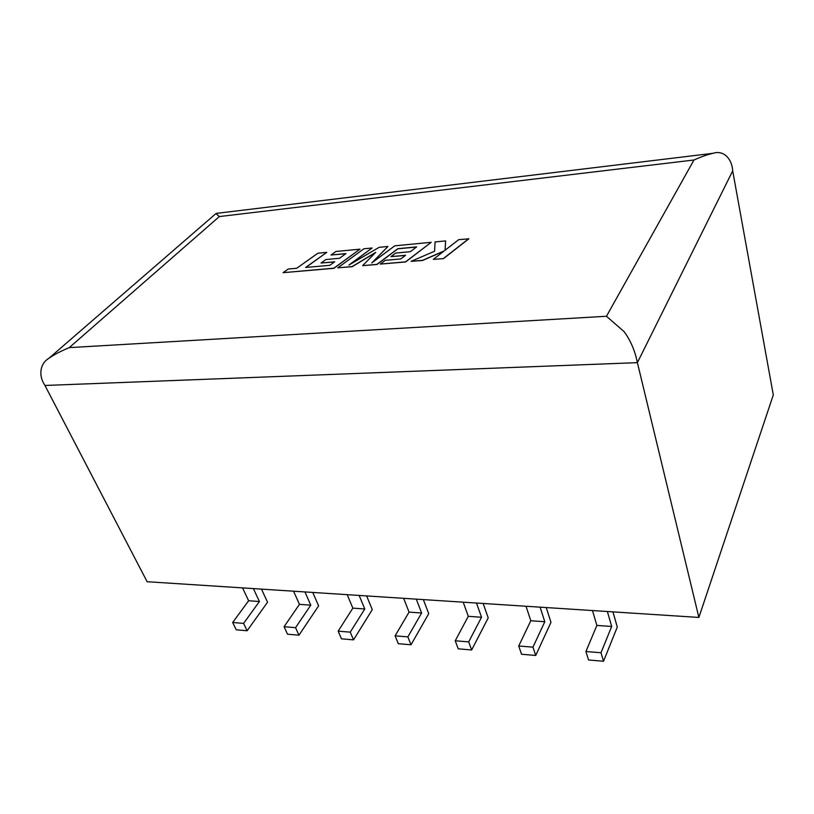 <?xml version="1.0" encoding="UTF-8"?>
<svg xmlns="http://www.w3.org/2000/svg" width="814" height="814" viewBox="0 0 814 814"><rect width="100%" height="100%" fill="white"/><g stroke="black" fill="none" stroke-linecap="round" stroke-linejoin="round"><path stroke-width="1.22" d="M219.342 216.565L69.241 347.629C60.602 351.231 53.805 354.802 48.84 358.343C40.039 363.522 38.146 375.468 44.953 385.47L147.131 581.715L698.88 617.439L773.3 394.943L732.692 170.869C731.786 157.356 722.537 150.051 713.074 153.307C707.854 154.426 701.485 156.654 693.976 160.002L219.342 216.565L215.954 213.573M732.692 170.869L637.393 362.647L698.88 617.439M44.953 385.47L637.393 362.647C634.971 350.702 630.535 340.374 624.104 331.644L606.461 316.27L693.976 160.002M403.652 598.331L409.066 612.118L395.126 635.836L398.3 643.691L411.009 644.78L428.734 613.664L423.361 599.603M416.28 599.145L421.621 613.003L409.066 612.118M421.621 613.003L407.865 636.884L395.126 635.836M407.865 636.884L411.009 644.78M347.191 594.668L352.859 608.139L338.156 631.155L341.473 638.827L353.53 639.855L372.273 609.655L366.636 595.929M359.167 595.451L364.784 608.984L352.859 608.139M364.784 608.984L350.234 632.152L338.156 631.155M350.234 632.152L353.53 639.855M293.559 591.198L299.45 604.354L284.076 626.719L287.525 634.208L298.972 635.185L318.62 605.85L312.739 592.439M304.945 591.941L310.785 605.158L299.45 604.354M310.785 605.158L295.553 627.655L284.076 626.719M295.553 627.655L298.972 635.185M242.552 587.901L248.636 600.752L232.672 622.496L236.243 629.812L247.13 630.748L267.552 602.228L261.477 589.122M253.388 588.603L259.422 601.515L248.636 600.752M259.422 601.515L243.59 623.392L232.672 622.496M243.59 623.392L247.13 630.748M463.186 602.177L468.294 616.31L455.23 640.781L458.231 648.819L471.652 649.969L488.217 617.877L483.14 603.469M476.495 603.042L481.542 617.256L468.294 616.31M481.542 617.256L468.681 641.88L455.23 640.781M468.681 641.88L471.652 649.969M526.027 606.247L530.809 620.746L518.732 645.99L521.54 654.242L535.724 655.453L550.966 622.334L546.245 607.559M540.099 607.163L544.8 621.733L530.809 620.746M544.8 621.733L532.956 647.161L518.732 645.99M532.956 647.161L535.724 655.453M592.48 610.551L596.876 625.427L585.927 651.515L588.522 659.971L603.53 661.263L617.277 627.034L612.952 611.874M607.366 611.518L611.68 626.475L596.876 625.427M611.68 626.475L600.997 652.747L585.927 651.515M600.997 652.747L603.53 661.263M326.76 252.36L317.898 253.215L296.723 268.264L288.237 269.027L283.069 272.68L333.882 268.182L359.981 249.165L335.897 251.485L331.003 255.016L345.96 253.602L339.519 258.272L325.865 259.544L321.021 263.034L334.696 261.782L329.772 265.333L305.616 267.46L326.76 252.36L305.861 267.44M283.069 272.68L333.923 268.305L359.981 249.165M331.003 255.016L345.767 253.744M321.021 263.034L334.503 261.925M445.614 240.924L435.063 241.941L434.584 251.241L411.07 261.355L422.588 260.338L444.241 250.885L433.302 259.391L443.498 258.618L468.813 238.828L458.709 239.662L445.055 250.274L445.614 240.924L445.105 250.244M443.467 258.486L468.772 238.695M411.07 261.355L422.629 260.46L443.813 251.211M433.302 259.391L443.498 258.618M337.79 267.837L352.167 266.565L375.722 252.35L362.637 265.639L376.923 264.377L397.893 248.677L416.656 246.896L410.348 251.699L395.757 253.052L391.005 256.634L405.606 255.291L400.773 258.944L385.256 260.338L380.291 264.082L405.596 261.843L431.217 242.307L394.759 245.818L371.795 262.932L387.942 246.479L379.161 247.324L348.901 265.059L372.12 247.995L363.868 248.789L337.79 267.837L352.208 266.687L375.366 252.716M362.637 265.639L376.963 264.499L397.934 248.799L416.473 247.039M391.005 256.634L405.413 255.443M380.291 264.082L405.637 261.966L431.217 242.307M372.395 262.484L387.942 246.479M349.928 264.448L372.12 247.995M69.241 347.629L606.461 316.27M713.074 153.307L216.371 213.38M216.229 213.339L48.84 358.343"/></g></svg>

